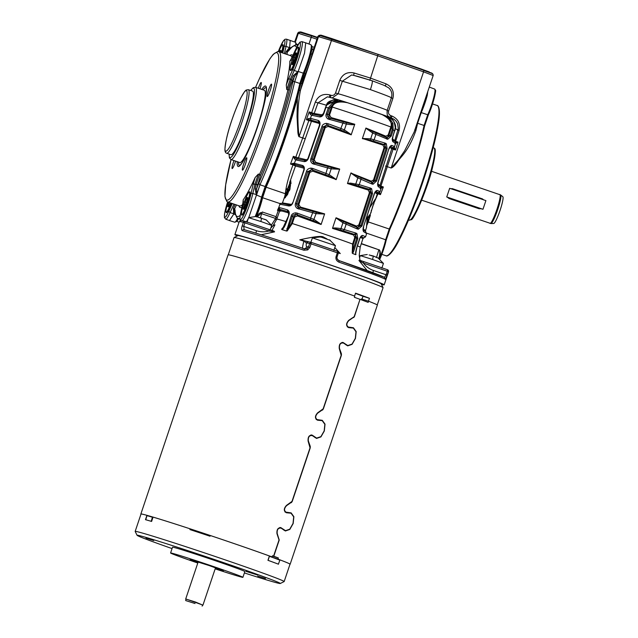 <?xml version="1.0" encoding="UTF-8"?>
<svg xmlns="http://www.w3.org/2000/svg" width="638" height="638" viewBox="0 0 638 638"><rect width="100%" height="100%" fill="white"/><g stroke="black" fill="none" stroke-linecap="round" stroke-linejoin="round"><path stroke-width="0.96" d="M368.286 221.92L389.244 229.034A89.759 11.875 -71.2 0 0 424.095 125.479L424.565 126.141L428.489 114.529A0.766 0.463 -155.4 0 1 427.723 114.76A16.5 2.185 -71.2 0 0 433.513 98.435A16.5 2.185 -71.2 0 0 434.637 89.065L429.278 87.079M379.283 258.861A16.5 2.185 -71.2 0 0 385.655 239.76L386.118 240.438L390.009 228.819A0.766 0.447 -155.7 0 1 389.244 229.034L385.655 239.76L366.698 233.181M294.78 42.02L297.739 33.232L294.684 41.98M300.035 32.442L300.219 31.9L301.112 32.028L311.248 35.25L311.097 35.704M317.541 37.387L311.248 35.25M308.975 44.014L311.224 37.323L298.321 33.328L295.33 42.212M420.729 112.487A1.523 0.917 24.5 0 1 421.232 112.591L427.723 114.76L424.095 125.479L417.619 123.27L421.232 112.591A16.676 2.209 -71.2 0 0 427.253 95.421L427.787 91.521M380.089 188.601C381.827 188.776 381.301 188.21 378.525 186.902C377.56 186.009 377.417 184.334 378.095 181.862L388.781 149.013C389.802 146.461 390.863 145.289 391.971 145.488C394.475 146.517 395.113 146.923 393.901 146.716L395.504 150.01L393.088 149.188L380.91 186.129L379.929 185.81M385.551 166.039L391.03 167.985C392.41 167.874 394.523 165.888 397.378 162.02C400.512 156.725 407.977 152.378 415.864 130.686A89.942 11.899 -71.2 0 0 417.619 123.27A1.523 0.949 -167.3 0 1 417.172 123.046M377.385 193.593L377.967 193.785L374.386 202.023M380.671 186.91L383.35 186.958L380.439 194.63L379.506 192.493L378.262 193.178L377.186 192.652M380.695 186.83L380.91 186.129L383.35 186.958L381.125 188.274M380.439 194.63L378.262 193.178L377.967 193.785L380.439 194.63M376.029 193.386C378.174 193.88 377.784 193.529 374.841 192.317M377.417 192.716C379.227 193.107 378.709 192.724 375.886 191.559L375.854 191.552M375.838 191.559L377.377 190.475C380.28 191.663 380.806 192.062 378.948 191.655M377.377 190.475C376.157 190.403 375.088 191.575 374.147 193.992L375.726 191.528M374.299 194.064L363.461 226.841C362.775 229.409 362.926 231.092 363.923 231.881L363.349 230.159M363.253 229.09L365.502 230.557L365.662 231.411M361.236 236.523L362.775 235.454L365.574 236.818L366.619 233.564L363.923 231.881M362.775 235.454C361.523 235.366 360.438 236.539 359.521 238.963L357.328 245.694C355.43 252.018 355.677 252.361 355.661 254.658A46.095 1.037 -161.4 0 0 352.623 253.493L353.699 251.268L352.662 250.909L356.786 238.261L355.414 234.704L340.572 229.983L332.542 228.213L335.963 217.925L342.925 222.782L343.388 221.506L356.833 227.287L357.727 227.487L360.909 225.605L371.436 193.298L370.096 189.749L369.258 189.263L355.43 185.084L347.479 183.529L350.892 173.065L357.782 177.89L355.43 185.084M356.969 233.691L357.814 238.628L355.43 237.807L355.414 234.704L356.969 233.691L355.852 233.053L353.683 235.039L332.55 228.404M343.388 221.506L336.082 217.781L356.586 226.139L357.184 228.93L342.925 222.782L340.995 228.619L355.852 233.053M357.184 228.93L358.373 229.201L361.945 225.972L359.561 225.15L357.727 227.487L358.373 229.201M358.245 185.913L359.25 184.645L370.534 188.098L371.651 188.736L372.472 193.665L361.945 225.972M371.866 183.975L357.782 177.89L358.245 176.614L372.409 182.532L375.559 180.642L376.603 181.001L373.055 184.238L371.866 183.975L371.268 181.184L373.533 179.948L384.076 147.641L384.762 147.88L374.227 180.187L372.409 182.532L373.055 184.238M376.603 181.001L387.13 148.694L386.333 143.781L385.224 143.143L370.71 138.829L370.295 140.193L373.126 141.022L374.139 139.754L375.91 134.403L372.64 132.999L373.102 131.723L386.197 137.377L387.091 137.569L390.209 135.671L391.254 136.038L393.215 130.032L392.896 123.301C388.454 116.212 387.282 117.775 387.035 117.001L381.787 114.449A34.332 0.774 18.6 0 1 388.263 116.818L390.177 117.878C389.962 119.218 393.853 116.387 395.321 128.206L394.938 128.493M391.254 136.038L387.737 139.283L375.91 134.403L375.838 132.863M387.737 139.283L387.091 137.569L388.893 135.224L390.209 135.671L392.171 129.673L393.215 130.032A44.277 0.997 18.6 0 1 394.762 130.631L392.721 136.891C392.043 139.291 392.171 140.966 393.128 141.915C395.576 143.079 396.174 143.63 394.914 143.574M392.362 147.769C393.526 147.976 392.904 147.577 390.48 146.573L391.971 145.488M394.874 143.59L398.04 142.114L395.416 142.043L395.624 141.293L393.734 140.567C395.066 140.647 394.531 140.121 392.147 138.98M392.721 136.891L395.321 128.206M392.171 129.673L391.828 123.82L392.896 123.301M386.333 143.781L384.77 144.794L373.126 141.022M373.533 179.948L375.559 180.642L386.086 148.335L384.77 144.794L384.762 147.88L387.13 148.694M360.956 177.739L361.028 179.286L359.25 184.645L350.525 183.114L347.479 183.337M371.651 188.736L370.096 189.749L370.096 192.843L359.561 225.15L358.867 224.903L356.586 226.139M332.542 228.213C334.535 227.902 334.902 227.726 340.995 228.619L340.572 229.983M352.208 253.039L353.316 244.29L355.43 237.807L354.744 237.567L352.623 244.051L352.208 253.039L352.623 253.493M271.947 230.446L274.946 224.847L273.048 225.685L270.775 228.189M261.157 234.784L274.571 231.841L274.021 231.123L269.212 229.528L268.885 230.988L244.904 222.853L245.231 221.394A1.523 1.443 104.8 0 0 243.373 222.367A78.753 1.77 -161.4 0 0 239.274 221.585L241.084 220.493L245.128 221.362L274.021 231.123M326.927 238.891L323.362 236.993C321.392 235.725 313.545 236.666 299.804 239.824A48.895 1.101 18.6 0 1 303.879 241.172L304.294 240.749L308.282 241.954L306.36 242.911L303.879 241.172C302.595 245.965 302.26 248.445 302.883 248.605M338.387 252.919A48.895 1.101 18.6 0 1 340.277 253.581L334.822 247.544M311.575 242.472L337.374 251.244A77.23 1.739 18.6 0 0 311.583 242.48A1.523 1.515 99 0 0 311.336 242.416L311.041 243.868A78.753 1.77 -161.4 0 1 324.351 248.365A78.753 1.77 18.6 0 1 337.327 252.808L338.307 253.174A1.523 1.515 99 0 0 337.382 251.244A1.523 0.471 109 0 1 337.374 251.244A1.523 0.471 109 0 1 337.327 252.808L336.146 256.332C335.452 258.94 336.378 260.87 338.93 262.138A78.753 1.77 18.6 0 1 385.432 279.3L384.483 277.378L386.062 274.763L373.342 270.432C369.306 269.013 366.005 266.58 363.445 263.127L358.971 260.527L359.258 260.097L358.971 260.527L367.169 270.56M360.031 260.376L359.218 255.431L360.175 247.193A43.998 0.989 18.6 0 0 357.44 245.893M355.661 254.658L355.821 253.198M287.228 230.948L292.284 223.539L294.493 217.087L297.38 215.899L297.316 214.759L296.096 214.543C293.751 214.615 292.507 215.221 292.363 216.37L291.183 215.979L286.502 231.02L287.228 230.948L291.502 223.284L292.284 223.539A43.998 0.989 -161.4 0 1 352.623 244.051L353.316 244.29M284.428 225.82L281.637 229.217L281.98 229.616A46.095 1.037 18.6 0 1 286.502 231.02M276.533 219.783A2.44 0.494 21.9 0 1 275.098 219.281L275.457 218.395M271.437 225.039L275.098 219.281M257.297 216.705L261.971 212.645M280.449 210.109L278.272 210.396L278.072 209.846L277.442 210.388L278.192 210.644L277.442 210.388L278.806 207.406M277.227 217.837L275.847 217.367L278.192 210.644L279.596 211.122M256.404 216.936C258.31 213.945 260.009 212.502 261.508 212.621M280.337 203.689L262.593 197.74A17.234 2.281 108.8 0 1 256.364 216.585M279.077 209.208L278.072 209.846M281.86 203.49L282.498 202.908L291.526 204.439M294.979 164.66L294.078 164.421L293.608 163.28L294.397 163.328L302.699 165.497L303.098 166.789L294.979 164.66L294.397 163.328L295.665 159.891L294.373 158.766L293.344 156.342L295.561 157.961L294.373 158.766M304.023 72.772A0.766 0.447 24.3 0 0 304.326 73.027L300.801 83.466A90.572 11.978 108.8 0 1 299.11 90.588L297.372 98.268L297.045 116.714L297.794 130.583C297.826 133.047 298.209 135.065 298.919 136.652L302.715 137.944L295.801 157.179L306.36 159.771L304.063 161.597L295.665 159.891L297.244 158.878L295.649 159.899M304.063 161.597C306.041 161.709 307.516 160.585 308.473 158.2L319.718 125.542C320.412 123.038 319.925 121.332 318.25 120.43L318.92 123.365L308.84 120.542L309.127 119.824L306.407 119.713L309.167 111.889L312.995 114.21M308.473 158.2L305.682 160.561L297.244 158.878L298.337 158.176L311.424 121.372A1.069 1.061 95.1 0 0 310.993 120.111L309.127 119.824L308.696 118.508L310.411 118.325L318.25 120.43M312.724 171.167L312.564 168.392L310.937 168.105C308.529 168.432 307.069 169.477 306.543 171.255L295.506 203.386C294.836 205.269 295.402 206.943 297.204 208.411L298.6 207.39L313.162 211.433L310.642 218.076L297.228 213.132L297.316 214.759L313.37 220.74L321.169 224.345L324.614 213.882L300.418 207.047L298.823 204.495L309.853 172.364L312.724 171.167L336.234 179.517L339.679 169.062L315.762 162.315L314.175 159.771L325.213 127.632L328.068 126.436L351.187 134.841L354.752 124.251L331.098 117.583L329.535 115.039L332.27 107.072C333.746 102.439 338.73 100.979 347.231 102.702L343.069 101.689C340.78 100.692 337.279 101.059 332.558 102.79L328.291 107.966A44.277 0.997 18.6 0 0 326.01 107.264L323.865 113.484C322.852 115.949 321.392 117.081 319.478 116.89L311.575 115.231L313.146 114.218L321.097 115.853L323.482 113.397L325.627 107.168L326.967 104.975C334.679 96.011 337.43 101.059 337.215 99.751L338.794 99.999L327.43 103.523M329.535 115.039L327.43 114.338L329.479 108.364L328.291 107.966L326.233 113.939C325.555 115.797 326.106 117.464 327.876 118.939L346.346 124.059L346.506 122.687L343.396 121.834L340.875 128.453L344.384 129.881L346.346 124.059C352.296 124.912 352.838 124.793 354.76 124.442M328.068 126.436L327.9 123.66L340.875 128.453L340.652 129.985L343.659 131.141L344.384 129.881L351.307 134.69M327.9 123.66L326.273 123.373C323.873 123.716 322.421 124.769 321.911 126.531L323.107 126.922L312.062 159.053C311.567 160.234 312.197 161.438 313.944 162.658L328.275 166.63L327.565 167.914L312.54 163.671L313.944 162.658L313.394 159.508L324.423 127.377L326.776 125.08L323.107 126.922L325.213 127.632M321.911 126.531L310.873 158.663C310.196 160.529 310.746 162.204 312.54 163.671M312.564 168.392L329.232 174.676L328.514 175.936L312.652 170.027L311.432 169.812L307.731 171.646L306.543 171.255M297.204 208.411L316.057 213.65L316.225 212.271L324.614 213.882M297.228 213.132L295.601 212.837C293.177 213.156 291.71 214.201 291.183 215.979M279.795 208.243C277.147 206.999 279.683 207.533 287.411 209.838C289.142 210.883 289.652 212.59 288.926 214.974L286.621 221.657C284.859 226.354 283.312 229.002 281.98 229.616M302.699 165.497C304.254 166.406 304.709 167.961 304.055 170.179L292.81 202.836C291.949 205.005 290.601 206.034 288.767 205.93L279.915 204.256L278.734 207.613L279.755 210.644L276.772 219.129A43.998 0.989 18.6 0 1 286.207 221.649M304.055 170.179L303.792 170.115C304.079 167.946 303.911 166.861 303.289 166.861L303.497 168.073L295.49 166.008L294.054 170.067M304.031 168.504L303.497 168.073M293.608 163.28L290.513 164.054L294.828 164.636L294.198 163.352M285.744 193.816L285.346 193.745C286.127 185.929 288.679 176.311 293.001 164.899L295.49 166.008L294.828 164.636M292.97 163.248L293.001 164.899L290.513 164.054L293.344 156.342L295.801 157.179L295.561 157.961L297.228 158.878M287.283 190.164L284.572 198.051L289.963 189.35L290.713 180.793L287.563 188.896M296.686 98.212L297.372 98.268A90.5 11.97 108.8 0 1 266.134 187.205L285.346 193.745L284.739 196.496M282.857 201.847L282.124 203.378M265.496 186.519L266.134 187.205L262.593 197.74L261.66 197.932M291.215 59.916L289.827 61.304A79.367 10.495 108.8 0 1 286.279 85.013L288.934 78.019A1.523 0.893 24.3 0 0 290.21 79.399L294.254 70.435A18.701 2.472 108.8 0 0 300.737 52.013A18.701 2.472 108.8 0 0 301.934 41.63L305.714 42.842L304.541 53.121L294.66 81.696C288.017 111.578 273.104 155.879 259.969 184.765L265.153 186.527A91.481 12.098 -71.2 0 0 299.836 83.466L300.219 83.993L299.836 83.466L303.297 73.171L303.895 73.067L300.243 83.929C293.488 113.795 278.766 157.554 265.751 186.416L255.726 216.537A18.063 2.393 108.8 0 0 262.066 197.349L265.767 186.36A90.867 12.018 108.8 0 0 300.219 83.993L303.911 73.003A18.063 2.393 108.8 0 0 310.06 55.45A18.063 2.393 108.8 0 0 311.24 45.465M310.905 50.298L311.862 49.971L310.818 54.031A1.523 0.861 -166.4 0 0 312.189 53.632A18.749 2.48 108.8 0 1 305.147 74.207A7.632 1.005 -71.2 0 0 302.189 82.988A92.008 12.17 108.8 0 1 300.466 90.221C297.603 104.752 297.141 120.239 299.086 136.684L331.441 40.537L317.86 36.446L312.189 53.632L317.971 36.454L319.877 35.489M299.836 83.466L294.66 81.696L298.129 71.432L293.281 75.635A1.22 0.718 -155.7 0 1 294.301 76.743L292.802 82.055A1.523 0.925 12.9 0 1 294.66 81.696M256.643 195.084L262.066 197.349L261.684 196.823L265.153 186.527L265.767 186.36L265.153 186.527M292.802 82.055A90.054 11.907 -71.2 0 1 258.693 183.409L256.651 188.625L256.532 195.045L259.969 184.765L248.78 217.574M248.158 218.834L246.435 221.801M239.84 218.156A91.577 12.114 108.8 0 1 238.11 218.395A91.577 12.114 108.8 0 1 238.062 218.379A91.577 12.114 108.8 0 1 237.982 218.348M274.571 231.841L268.885 230.988C264.746 232.168 260.623 232.08 256.532 230.733L255.87 233.141M299.804 239.824L302.739 240.239A47.722 1.077 18.6 0 1 304.302 240.757L311.336 242.416A1.523 1.515 99 0 0 309.661 243.437L311.041 243.868L309.853 247.392L307.731 249.905L303.879 250.224A78.753 1.77 -161.4 0 0 242.352 230.669A1.523 1.412 -74.6 0 1 244.171 229.688L243.716 226.386L256.532 230.733M304.159 248.748A3.054 3.023 99 0 0 306.719 246.683L308.473 246.962L307.061 248.637L304.501 248.86L303.879 250.224M381.452 284.404A78.753 1.77 -161.4 0 0 384.18 284.835A78.753 1.77 -161.4 0 0 319.973 261.381A78.753 1.77 -161.4 0 0 234.896 234.601A78.753 1.77 -161.4 0 0 237.328 235.908M242.352 230.669C241.403 230.095 241.347 228.5 242.185 225.892L243.373 222.367L244.904 222.853L243.716 226.386L242.185 225.892M385.432 279.3L388.454 271.676A1.523 1.523 -50.9 0 0 387.513 269.746L387.25 271.238L388.454 271.676A78.753 1.77 18.6 0 1 388.558 271.82L387.505 269.746L359.242 260.089M377.217 305.036L383.063 287.682A78.602 1.77 -161.4 0 0 383.055 287.634A78.602 1.77 -161.4 0 0 318.976 264.268A78.602 1.77 -161.4 0 0 234.098 237.511L237.958 235.589A75.547 1.699 18.6 0 1 319.542 261.309A75.547 1.699 18.6 0 1 381.133 283.774L383.055 287.642M234.098 237.511A78.602 1.77 -161.4 0 0 234.066 237.543L228.221 254.897M269.372 556.081L272.067 556.926A78.753 1.77 -161.4 0 0 225.94 540.785A78.753 1.77 -161.4 0 0 140.862 514.005L228.077 254.849A78.753 1.77 18.6 0 1 313.154 281.621A78.753 1.77 18.6 0 1 354.768 296.128L354.377 297.292A78.753 1.77 18.6 0 1 360.007 299.334L354.162 316.711L348.771 320.284C345.94 323.458 345.9 325.906 348.643 327.629L353.34 328.091L355.988 331.752L355.326 338.347L352.048 344.081L347.79 345.549L343.069 342.486M289.971 564.303A78.753 1.77 -161.4 0 0 290.146 564.247A78.753 1.77 -161.4 0 0 277.969 559.111L271.365 556.998M272.362 556.033L278.359 557.955L277.969 559.111M278.359 557.955A78.753 1.77 -161.4 0 0 273.766 556.256L273.566 556.176A78.753 1.77 -161.4 0 0 272.45 555.77L272.067 556.926M285.019 512.019L291.143 512.888L293.887 516.708L293.169 523.543L289.796 529.452L285.393 530.983L281.119 528.144C278.208 527.778 276.892 529.556 277.187 533.472L279.229 540.035L273.774 556.256M281.119 528.144L279.627 527.594M286.414 512.418C283.91 510.839 283.95 508.598 286.534 505.695L291.024 502.561M316.169 419.461L322.294 420.33L325.037 424.15L324.319 430.985L320.938 436.894L316.544 438.426L312.269 435.587C309.358 435.22 308.042 436.998 308.329 440.914L310.283 446.417L310.228 447.916L292.212 501.46L291.351 502.664M312.269 435.587L310.778 435.036M317.557 419.86C315.06 418.281 315.1 416.048 317.684 413.137L322.166 410.003M347.319 326.903L353.444 327.772L356.187 331.593L355.47 338.427L352.088 344.337L347.694 345.868L343.419 343.029C340.501 342.662 339.193 344.44 339.48 348.364L341.434 353.859L341.378 355.358L323.354 408.902L322.501 410.106M343.419 343.029L341.928 342.478M348.707 327.302C346.203 325.731 346.243 323.49 348.826 320.579L353.269 317.477M359.999 299.342L354.361 316.783L353.604 317.58M360.207 299.405A78.753 1.77 18.6 0 1 368.158 302.38L368.549 301.224A78.753 1.77 18.6 0 1 377.361 305.084L290.146 564.247M244.386 572.932A75.547 1.699 -161.4 0 0 280.265 583.499A75.547 1.699 -161.4 0 0 218.698 560.962A75.547 1.699 -161.4 0 0 137.09 535.314L135.176 531.454A78.602 1.77 18.6 0 1 135.168 531.406L141.006 514.053A78.602 1.77 18.6 0 1 146.939 515.337L145.48 519.675A78.602 1.77 18.6 0 1 145.751 519.747A78.602 1.77 18.6 0 1 151.19 521.318A78.602 1.77 18.6 0 1 151.597 521.445L153.056 517.107A78.602 1.77 18.6 0 1 190.164 528.846L189.917 529.572A78.602 1.77 18.6 0 1 210.014 536.223L210.253 535.497A78.602 1.77 18.6 0 1 225.916 540.785A78.602 1.77 18.6 0 1 269.403 555.969L267.944 560.308A78.602 1.77 18.6 0 1 278.383 564.167L279.867 560.148A78.753 1.77 18.6 0 0 269.427 556.296L269.308 556.256M190.164 528.846L191.966 529.668A69.526 1.563 18.6 0 1 210.189 535.697M146.939 515.337L151.956 517.083M135.168 531.406A78.602 1.77 18.6 0 1 220.078 558.138A78.602 1.77 -161.4 0 1 284.165 581.553L290.003 564.199A78.602 1.77 18.6 0 0 279.843 559.829L279.747 560.108M137.09 535.314A75.547 1.699 -161.4 0 0 172.061 548.592M280.265 583.499L284.133 581.585A78.602 1.77 -161.4 0 0 284.165 581.553M170.577 552.986L172.523 547.205A38.16 0.861 18.6 0 1 213.746 560.172A38.16 0.861 18.6 0 1 244.856 571.544L242.911 577.326A38.16 0.861 -161.4 0 0 211.8 565.962A38.16 0.861 -161.4 0 0 170.577 552.986A38.16 0.861 -161.4 0 0 197.796 563.027M265.504 578.506L257.76 576.066L265.504 578.506M215.628 560.475L223.372 562.907L215.628 560.475M153.774 540.538L146.03 538.097L153.774 540.538M245.973 571.345L257.537 575.013L246.061 571.098M215.158 568.865A38.16 0.861 -161.4 0 0 242.911 577.326M197.955 562.557L190.108 559.558L209.073 565.523L223.38 570.755L215.317 568.394M195.045 603.516L185.69 600.573L195.045 603.516M274.109 558.003L279.843 559.829M342.526 342.399L343.555 342.726C340.365 342.319 338.938 344.265 339.256 348.555L341.178 355.286L323.155 408.83L317.62 412.842C314.797 416.016 314.749 418.464 317.493 420.187L322.19 420.649L324.846 424.302L324.176 430.905L320.898 436.639L316.647 438.107L312.413 435.283C309.223 434.877 307.787 436.823 308.106 441.113L310.028 447.844L292.005 501.388L286.47 505.4C283.647 508.574 283.599 511.022 286.342 512.745L291.048 513.207L293.695 516.86L293.025 523.455L289.748 529.197L285.497 530.664L280.776 527.602M311.376 434.956L311.926 435.044M280.234 527.514L281.262 527.841C278.072 527.435 276.637 529.373 276.964 533.663L279.029 539.963L273.566 556.176M355.454 293.432A70.212 1.579 18.6 0 1 363.014 296.271L369.458 298.313L368.485 301.208M362.049 299.126L363.014 296.271M368.549 301.224L361.403 298.919L361.124 299.748M369.458 298.313A78.602 1.77 -161.4 0 0 355.541 293.169L354.569 296.056M278.503 564.199A78.753 1.77 -161.4 0 0 268.064 560.339L267.944 560.308M268.064 560.339L269.427 556.296M151.19 521.318L152.426 517.227L152.953 517.41M145.751 519.747L146.987 515.656A78.753 1.77 18.6 0 1 152.426 517.227M151.062 521.278A78.753 1.77 -161.4 0 0 145.624 519.707M191.966 529.668L191.791 530.186M338.93 262.138A1.523 0.558 -70.9 0 0 338.898 260.551C337.271 259.77 336.689 258.486 337.119 256.699L336.146 256.332M387.266 275.209L386.062 274.763L387.25 271.238L363.445 263.127L363.7 261.644M359.258 260.097L387.497 269.746M376.556 257.242L378.868 249.801L361.267 243.78M361.339 243.564L379.076 249.873C380.104 250.766 380.112 253.334 379.1 257.577L378.844 258.518M379.131 258.741A16.5 2.185 -71.2 0 0 379.69 257.465C380.615 253.382 380.439 250.806 379.163 249.745M379.69 257.465L379.1 257.577M361.204 236.546L363.812 237.91L362.926 238.612L360.454 237.392M357.328 245.694L357.487 245.766C356.985 246.18 355.159 256.101 355.829 253.94L355.972 254.482M374.984 199.654L370.008 207.27M367.313 215.564L366.523 227.399L365.51 230.565M366.507 226.785L366.507 226.059M375.87 198.298L377.393 193.569L380.041 191.775L381.085 188.513M369.888 215.062L368.884 218.029A43.575 0.981 18.6 0 0 368.7 217.941L369.745 215.979L369.474 214.854L367.472 218.196L367.089 222.287L367.943 221.585L368.278 219.209A43.591 0.981 -161.4 0 1 368.461 219.297L367.871 222.614L368.732 219.432A43.591 0.981 -161.4 0 1 368.844 219.496L368.014 222.742L368.963 219.616A43.591 0.981 -161.4 0 1 369.003 219.687L368.947 219.687M367.464 222.407L367.871 222.614M373.844 203.195L373.78 204.168M374.235 201.975L373.996 203.259M370.239 215.253L369.258 218.228A43.575 0.981 18.6 0 0 369.147 218.156L370.247 215.189M369.003 219.687L369.418 218.411A43.575 0.981 18.6 0 0 369.37 218.34L370.399 215.309M367.472 218.196L367.911 218.348L367.52 222.431M369.896 214.998L367.911 218.348M366.491 226.091L367.935 222.742A43.639 0.981 -161.4 0 1 367.584 222.702M370.255 215.15L370.192 214.567M370.463 213.722L370.774 212.773M370.933 212.869L371.515 210.46M373.302 204.559L372.161 208.14L373.405 204.559M371.787 209.615L372.09 208.658M289.477 49.668L289.461 47.531L286.095 51.75A1.22 0.758 12.7 0 0 287.586 51.447L288.536 51.056A1.523 1.396 -143.7 0 1 288.743 50.641C289.923 48.201 292.348 46.255 296.016 44.82L296.997 44.971A91.577 12.114 108.8 0 1 297.053 44.987A91.577 12.114 108.8 0 1 297.635 45.346M286.773 89.559L290.21 79.399L291.399 79.822L287.921 89.958L286.773 89.559L286.279 85.013M258.342 174.054L259.491 174.429L256.133 184.597L254.937 184.215L252.839 193.489A1.523 0.949 -167.3 0 0 250.981 193.864L253.071 184.589A1.523 0.949 12.7 0 1 254.937 184.215L258.342 174.054L255.152 177.5A79.367 10.495 108.8 0 1 243.198 199.869L242.791 203.817A1.523 0.949 -167.3 0 0 242.735 203.969A1.523 0.949 -167.3 0 0 242.727 204.128M243.389 202.023L243.198 199.869M240.215 215.341A90.054 11.907 -71.2 0 1 235.063 209.966L234.449 209.328L233.675 213.77L230.087 212.59L228.811 211.202L232.28 203.522M255.152 177.5L253.071 184.589M249.203 192.126A12.361 1.635 108.8 0 1 249.785 191.767A12.361 1.635 108.8 0 1 249.817 191.775A12.361 1.635 108.8 0 1 247.432 203.873A12.361 1.635 108.8 0 1 241.898 215.197A12.361 1.635 108.8 0 1 241.866 215.189A12.361 1.635 108.8 0 1 241.587 214.535M289.827 61.304L291.989 57.635A1.523 0.893 -155.7 0 1 292.029 57.5A1.523 0.893 -155.7 0 1 292.108 57.372M297.874 47.499A12.361 1.635 108.8 0 1 298.456 47.148A12.361 1.635 108.8 0 1 298.488 47.156A12.361 1.635 108.8 0 1 296.104 59.254A12.361 1.635 108.8 0 1 290.569 70.571A12.361 1.635 108.8 0 1 290.529 70.563A12.361 1.635 108.8 0 1 290.258 69.917M293.281 75.635L291.399 79.822A1.22 0.718 -155.7 0 1 292.411 80.93L294.301 76.743L298.129 71.432L303.297 73.171A18.677 2.472 -71.2 0 0 309.677 54.932A18.677 2.472 -71.2 0 0 310.85 44.684L305.714 42.842M288.934 78.019L292.986 69.048A1.523 0.893 24.3 0 0 294.254 70.435L297.779 71.759M256.444 194.582L256.532 195.045M292.411 80.93A7.935 1.053 -71.2 0 0 289.413 89.727L287.921 89.958A79.367 10.495 -71.2 0 1 259.491 174.429L260.551 175.49L256.651 188.625A1.22 0.758 12.7 0 1 255.16 188.928L256.293 194.622L252.839 193.489A18.701 2.472 -71.2 0 1 242.512 220.724M235.438 214.783L233.675 213.77M235.015 211.744L233.675 214.209L235.015 211.688M235.119 204.487L233.436 208.219L233.675 214.209L229.457 220.541L234.656 222.207A18.677 2.472 -71.2 0 0 237.743 218.244M231.307 203.187A12.361 1.635 108.8 0 1 226.394 212.733A12.361 1.635 108.8 0 1 226.362 212.717A12.361 1.635 108.8 0 1 226.083 212.071M246.675 157.745A6.563 0.869 108.8 0 1 246.699 157.753A6.563 0.869 108.8 0 1 245.431 164.173A6.563 0.869 108.8 0 1 242.488 170.186A6.563 0.869 108.8 0 1 242.472 170.179A6.563 0.869 108.8 0 1 243.74 163.759A6.563 0.869 108.8 0 1 246.675 157.745M235.589 161.119A6.563 0.869 108.8 0 1 232.192 168.552A6.563 0.869 108.8 0 1 232.176 168.544A6.563 0.869 108.8 0 1 233.994 160.577M258.31 88.235A6.563 0.869 108.8 0 1 261.157 82.485A6.563 0.869 108.8 0 1 261.181 82.485A6.563 0.869 108.8 0 1 259.953 88.794M267.266 96.561A6.563 0.869 108.8 0 1 267.25 96.553A6.563 0.869 108.8 0 1 268.518 90.133A6.563 0.869 108.8 0 1 271.453 84.12A6.563 0.869 108.8 0 1 271.477 84.128A6.563 0.869 108.8 0 1 270.209 90.548A6.563 0.869 108.8 0 1 267.266 96.561M248.31 89.671L252.608 91.138A33.575 4.442 108.8 0 1 246.124 123.995A33.575 4.442 108.8 0 1 231.092 154.747A33.575 4.442 108.8 0 1 230.996 154.723L226.697 153.256A33.575 4.442 -71.2 0 0 226.793 153.279A33.575 4.442 108.8 0 0 240.813 125.471A33.575 4.442 -71.2 0 0 248.31 89.671L246.109 90.078L244.673 91.481L241.028 97.494C238.389 102.718 235.685 109.265 232.894 117.137C226.889 134.052 223.348 150.919 225.724 151.318C228.484 150.751 232.99 141.907 239.234 124.801A32.052 4.243 -71.2 0 0 246.675 90.843A32.052 4.243 -71.2 0 0 232.902 117.161C228.141 130.439 225.477 141.261 224.911 149.611C224.975 151.756 225.565 152.968 226.697 153.256M233.436 208.219A1.22 0.718 -155.7 0 1 234.449 209.328L236.339 205.141A7.935 1.053 -71.2 0 1 236.435 204.934M290.21 40.377L289.445 49.708M286.909 54.437L287.586 51.447L289.58 47.643L291.087 47.77M295.721 44.827A18.677 2.472 -71.2 0 0 295.346 42.22L286.43 39.165A18.701 2.472 108.8 0 1 286.015 46.407L289.58 47.643M282.371 45.035A12.361 1.635 108.8 0 1 282.953 44.684A12.361 1.635 108.8 0 1 282.985 44.692A12.361 1.635 108.8 0 1 281.868 52.723M281.525 52.603A11.907 1.571 -71.2 0 0 282.554 45.027A11.907 1.571 -71.2 0 0 282.522 45.019A11.907 1.571 -71.2 0 0 278.75 51.662M279.611 51.957L280.321 50.434L280.289 51.614L281.047 50.546L280.632 52.3M228.013 202.071A11.907 1.571 -71.2 0 0 226.219 212.191A11.907 1.571 -71.2 0 0 226.259 212.199A11.907 1.571 -71.2 0 0 230.964 203.067M230.095 202.772L228.46 206.784L228.484 205.603L227.726 206.672L228.859 202.358M290.426 70.044A11.907 1.571 -71.2 0 0 295.761 59.143A11.907 1.571 -71.2 0 0 298.058 47.491A11.907 1.571 -71.2 0 0 298.018 47.483A11.907 1.571 -71.2 0 0 292.69 58.385A11.907 1.571 -71.2 0 0 290.394 70.036A11.907 1.571 -71.2 0 0 290.426 70.044M295.075 54.541L295.817 52.898L295.793 54.078L296.55 53.01L295.418 57.619L292.627 64.629L292.651 63.449L291.901 64.518L295.075 54.541L296.088 54.884M249.354 192.102A11.907 1.571 -71.2 0 0 244.019 203.004A11.907 1.571 -71.2 0 0 241.722 214.655A11.907 1.571 -71.2 0 0 241.754 214.663A11.907 1.571 -71.2 0 0 247.089 203.761A11.907 1.571 -71.2 0 0 249.386 192.11A11.907 1.571 -71.2 0 0 249.354 192.102M246.412 199.16L247.153 197.517L247.121 198.697L247.879 197.628L246.746 202.238L243.955 209.248L243.987 208.068L243.23 209.136L246.412 199.16L247.416 199.503M381.835 268.135L383.43 263.406L372.552 259.467A19.842 1.045 -71.3 0 0 373.286 255.982L369.131 254.985M359.513 257.911L360.295 255.615L372.552 259.467M370.877 255.607L372.791 256.021M367.249 254.498L360.295 255.615M373.286 255.982L376.883 257.545M377.592 257.8C378.733 258.486 378.836 258.502 377.903 257.848L376.579 257.545M375.806 257.17L376.659 257.289M340.277 253.581L337.701 252.122M323.362 236.993L323.179 237.543M304.294 240.749L302.739 240.239M333.857 250.407L335.452 245.67L312.421 237.894A19.842 19.666 -81 0 1 321.002 236.873L320.938 236.873M310.714 242.615L312.421 237.894M320.451 237.097L321.002 236.873L320.212 236.969M320.515 236.905L329.838 240.231M330.301 240.43L329.886 240.095M325.46 238.724L326.784 238.931M320.922 237.169L321.991 237.328M246.97 222.375L248.565 217.646L261.747 221.801L271.7 225.429L270.113 230.166M265.161 219.576L258.406 217.279M265.863 219.823C267.003 220.517 267.107 220.533 266.174 219.871L265.033 219.608M264.076 219.249L264.937 219.312M259.148 217.63L261.062 218.044M258.39 217.207L257.401 217.008M255.519 216.529L248.565 217.646M314.207 47.3L311.671 46.486A17.234 2.281 108.8 0 1 311.862 49.963L313.76 48.616M427.253 95.421L426.591 95.078M414.891 129.49L415.864 130.686M433.074 75.475L423.56 71.855L391.198 168.009L398.407 159.827L404.58 150.879L414.142 132.074M397.131 129.857L399.077 130.535C400.584 123.7 398.184 118.859 391.884 116.004L390.879 115.661C388.869 114.752 388.119 113.205 388.622 111.028L392.864 98.427C394.459 91.689 392.171 86.824 385.998 83.841L385.464 85.939M298.64 90.612A0.766 0.407 13.9 0 1 299.11 90.588L300.466 90.221L318.537 36.541L320.443 35.576L331.736 39.062L331.441 40.537L377.728 55.793L378.015 54.318L423.815 70.371L423.56 71.855L377.728 55.793L369.801 80.372M395.361 142.043L395.919 143.367M392.729 120.064L388.263 116.818M326.409 105.254A42.275 0.949 -161.4 0 0 317.923 102.917L327.358 96.848C331.577 97.574 342.678 100.987 360.685 107.096L388.071 116.706C394.396 119.17 393.75 119.011 395.943 120.997L397.49 123.405C398.327 127.704 398.439 129.873 397.833 129.905A42.275 0.949 18.6 0 0 395.393 128.732M326.233 113.939L327.43 114.338C326.943 115.518 327.557 116.714 329.288 117.926L328.745 114.784L331.481 106.817L332.27 107.072A42.275 0.949 18.6 0 1 390.815 126.97C392.545 122.552 389.491 118.365 381.668 114.401L384.243 115.59C385.256 117.631 384.539 112.2 391.828 123.82L391.509 127.217L388.893 135.224L388.199 134.985L385.95 136.229L365.941 128.055L362.408 138.462L383.039 145.121L384.076 147.641M347.168 102.678A34.332 0.774 -161.4 0 0 338.794 99.999L337.087 99.719C330.54 100.166 327.023 101.936 326.528 105.015L325.627 107.168M326.784 104.951L337.087 99.719M347.231 102.702L343.826 101.952C342.367 101.897 338.515 100.565 333.275 103.922L332.558 102.79M331.481 106.817L333.275 103.922L329.479 108.364M327.876 118.939L329.288 117.926L343.396 121.834M354.752 124.251L346.506 122.687M353.683 235.039L354.744 237.567M321.05 224.496L297.38 215.899M350.892 173.065L371.268 181.184M358.867 224.903L369.41 192.604L368.365 190.084L347.479 183.529M351.012 172.914L358.245 176.614M370.295 140.193L362.416 138.653M365.821 128.198L372.64 132.999L370.71 138.829L362.408 138.462M373.102 131.723L365.941 128.055M286.861 228.556L288.041 228.946L292.363 216.37L293.719 216.832L296.096 214.543L295.601 212.837M313.37 220.74L316.057 213.65L324.622 214.065M310.411 219.608L310.642 218.076L314.087 219.48L321.169 224.345M313.162 211.433L316.225 212.271M295.506 203.386L296.694 203.777C296.199 204.958 296.829 206.162 298.6 207.39L298.042 204.24L309.071 172.101L311.432 169.812L310.937 168.105M325.532 174.796L327.565 167.914L331.202 168.855L331.361 167.483L328.275 166.63M340.652 129.985L326.776 125.08L326.273 123.373M351.187 134.841L343.659 131.141M339.679 169.062L331.361 167.483M336.234 179.517L329.232 174.676L331.202 168.855L339.695 169.253M336.114 179.669L328.514 175.936M310.411 118.325L311.073 120.127L310.475 118.349L311.504 115.239L314.191 113.516L322.613 114.928M351.618 74.981L342.351 81.193L370.407 89.615C372.121 84.336 372.688 81.377 372.113 80.747L353.659 75.364L354.098 72.995C347.351 71.584 342.574 74.048 339.767 80.38L335.524 92.973C334.583 95.014 333.052 95.78 330.915 95.277L329.91 94.934C323.139 93.339 318.282 95.724 315.347 102.064L317.923 102.917L314.191 113.516L309.167 111.889L310.243 114.226L311.504 115.239M308.696 118.508L306.407 119.713L308.84 120.542L302.715 137.944L305.307 138.749M319.718 125.542L319.335 125.447C319.678 123.565 319.582 122.544 319.064 122.376L311.073 120.127M298.002 158.87L296.726 158.918M306.36 159.771L307.229 159.612M318.92 123.365L319.582 124.059M377.863 54.27L331.465 38.463L331.313 38.918M377.879 54.238L421.008 68.936L429.318 71.982L429.143 72.509M320.252 35.656L320.435 35.114L321.337 35.242L331.465 38.463M370.407 89.615C385.448 95.062 392.298 97.766 390.974 97.726M339.767 80.38L342.351 81.193L338.116 93.794A25.951 0.582 18.6 0 1 363.899 101.913A25.951 0.582 18.6 0 1 387.178 110.358L391.421 97.758C392.506 93.818 391.572 90.5 388.614 87.797L384.028 85.325L372.113 80.747M335.524 92.973L338.116 93.794L332.151 97.941M310.243 114.226L311.392 113.46L315.347 102.064M394.563 147.697L393.088 149.188L391.19 148.494C392.474 148.734 391.891 148.343 389.435 147.338M399.077 130.535L395.624 141.293L398.04 142.114L395.504 150.01L392.274 147.753M377.552 183.967C380.2 185.227 380.679 185.77 378.972 185.594M289.971 183.377A9.155 1.212 -71.2 0 0 288.504 186.767M288.105 187.827A9.155 1.212 -71.2 0 0 287.706 188.944M289.963 189.35L288.982 189.087A6.109 0.805 108.8 0 1 288.591 190.244L288.998 190.307A9.155 1.212 -71.2 0 0 289.381 189.151M288.998 190.307L289.556 190.499M288.591 190.244L289.54 190.531M285.96 194.901A9.155 1.212 -71.2 0 0 285.744 195.922M285.114 197.812L286.079 195.324M285.353 197.589L286.127 195.308A6.109 0.805 108.8 0 1 286.015 195.316A6.109 0.805 108.8 0 1 285.96 195.284M286.701 195.962L286.127 195.308M287.132 190.116L286.98 189.988A6.109 0.805 108.8 0 1 287.371 188.832L288.089 189.079A6.109 0.805 -71.2 0 0 287.754 190.06M290.593 183.999A6.109 0.805 -71.2 0 0 290.553 184.015L289.835 183.768A6.109 0.805 108.8 0 1 289.947 183.76A6.109 0.805 108.8 0 1 289.995 183.8L290.713 184.039L291.127 182.819M288.791 190.618L288.767 191.304L287.929 190.491L286.925 193.633L287.403 191.639L286.247 193.314L287.586 190.204L286.406 192.245L285.904 194.885L286.741 193.378L286.574 194.734L288.081 190.371L288.791 190.618L287.275 194.973M287.913 191.169L287.555 191.695M288.304 190.451L287.507 189.972M286.621 195.124L286.606 194.351L286.621 195.124L285.896 194.877L286.901 194.845M289.891 188.21L287.937 187.771L289.891 188.21L290.513 185.498L289.652 185.235L289.261 186.886L288.288 186.735M287.371 188.832L286.964 188.768A9.155 1.212 -71.2 0 0 286.574 189.925M290.808 180.873L289.835 183.768M290.92 181.056L289.995 183.8M286.566 194.734L287.291 194.973L286.566 194.734M285.888 194.104L285.904 194.885M287.204 190.922L287.738 191.209M289.173 187.971L289.405 187.277L290.123 187.516M289.405 187.277L289.804 185.259M281.637 229.217L282.809 228.26L288.926 214.974M288.536 214.87C288.87 213.044 288.775 212.023 288.24 211.8L287.794 211.569L288.065 212.773L288.783 213.563M288.065 212.773C280.656 210.564 278.224 210.054 280.776 211.242M277.107 218.188L275.736 217.71M432.54 103.93L437.078 105.477A79.367 10.495 108.8 0 1 421.838 182.923A79.367 10.495 108.8 0 1 386.293 255.83L386.229 255.822A79.367 10.495 -71.2 0 1 385.998 255.766L381.827 254.347M500.535 194.909A15.113 2.002 108.8 0 1 500.663 194.965L502.832 196.719A14.156 1.874 108.8 0 1 499.969 210.676A14.156 1.874 108.8 0 1 493.74 223.483A14.156 1.874 108.8 0 1 493.684 223.483M483.748 199.981L482.424 198.873L452.342 188.649L450.667 188.736M449.056 190.092L447.294 195.332M447.637 197.373L449.024 198.514L479.098 208.738L480.948 208.698A19.842 0.447 -161.4 0 0 482.974 209.28L446.744 196.967A19.842 0.447 -161.4 0 0 447.637 197.373M446.744 196.967L449.662 188.29L485.901 200.603L482.974 209.28M479.098 208.738L479.305 208.14L480.829 208.658M479.305 208.14L454.336 199.654A19.842 0.447 -161.4 0 0 474.186 206.401M454.336 199.654L449.224 197.916L449.024 198.514M447.748 197.413L449.224 197.916M477.136 197.628L457.294 190.882M457.31 190.834A19.842 0.447 -161.4 0 0 461.601 192.349M472.28 195.978A19.842 0.447 -161.4 0 0 477.152 197.581M262.306 211.983L261.716 213.722L262.306 211.983L276.182 216.705L275.592 218.435L275.847 217.367M435.004 90.006A15.735 2.081 108.8 0 1 434.087 98.683A15.735 2.081 108.8 0 1 428.489 114.529M424.095 125.479L424.565 126.141A88.993 11.771 108.8 0 1 390.009 228.819M385.655 239.76L386.118 240.438A15.735 2.081 108.8 0 1 379.769 259.259L389.985 228.882C403.041 200.236 418.01 155.76 424.589 126.069L428.473 114.601C433.09 104.991 436.591 89.105 435.435 90.221L434.637 89.065M298.042 44.62L296.168 44.022A17.234 2.281 108.8 0 1 296.526 44.859M299.645 32.267L297.739 33.232L300.227 32.363L311.527 35.848L317.405 37.786L311.527 35.848L311.224 37.323L316.926 39.205M300.945 32.53L301.112 32.028M300.155 32.339L300.307 31.9M363.461 226.841L374.147 193.992M363.413 230.19L365.343 231.187L366.619 233.564M353.699 251.268L357.814 238.628M343.364 230.804L344.361 229.536L346.147 224.161L346.075 222.622M381.085 188.505C381.269 187.365 380.846 186.575 379.809 186.137L378.031 185.211M378.525 186.902L377.951 185.172M378.095 181.862L377.903 185.148M388.781 149.013L378.246 181.934M380.128 186.368L379.969 185.506L391.852 148.526L394.499 146.732L395.552 143.462C395.735 142.306 395.313 141.524 394.284 141.094L392.641 140.232M392.545 140.193L393.128 141.915M386.548 139.02L385.95 136.229M383.039 145.121L385.224 143.143M368.365 190.084L370.534 188.098M372.472 193.665L369.41 192.604M261.859 212.988L260.36 217.813M288.847 204.942L289.851 205.205L290.936 204.471M292.81 202.836L303.792 170.115M300.107 83.698L300.801 83.466A1.523 0.941 -167.2 0 0 302.189 82.988M310.427 54.047A0.766 0.431 13.6 0 1 310.818 54.031A17.314 2.289 108.8 0 1 304.318 73.027A1.523 0.893 -155.7 0 1 305.147 74.207M310.85 44.684L311.591 45.737C312.835 45.131 308.896 62.38 303.895 73.059L303.911 73.003M255.184 216.521A18.677 2.472 -71.2 0 0 261.684 196.823M244.171 229.688A77.23 1.739 18.6 0 1 304.509 248.86M309.853 247.392L308.473 246.962L309.661 243.437L306.36 242.911C306.049 245.303 306.168 246.555 306.719 246.683M202.653 605.055L195.595 602.081L185.706 598.97L198.171 561.918M202.102 606.1L202.908 605.095L185.961 599.002M185.69 600.573L185.905 599.321M290.25 513.056L288.886 512.625M283.519 529.835L284.5 530.146M352.551 327.948L351.187 327.509M345.82 344.727L346.801 345.038M321.4 420.498L320.037 420.067M314.67 437.285L315.651 437.596M337.374 251.244L338.323 253.174L337.119 256.699M338.307 253.174L337.127 256.691M337.135 256.699C336.489 257.792 337.079 259.076 338.898 260.551A77.23 1.739 18.6 0 1 384.483 277.378M373.342 270.432L372.847 273.415M359.521 238.963L361.116 236.507M357.487 245.766L359.673 239.035M238.708 218.587A17.234 2.281 108.8 0 1 236.403 221.282L239.051 222.231M295.346 42.22L296.088 43.264L296.152 44.82M296.526 47.563A90.054 11.907 -71.2 0 0 288.536 51.056M289.939 55.466A80.587 10.655 108.8 0 1 292.906 55.554M291.957 57.651A79.367 10.495 -71.2 0 0 290.545 55.665L278.798 51.678A79.367 10.495 -71.2 0 1 258.972 142.218A79.367 10.495 108.8 0 1 227.949 202.023A79.367 10.495 108.8 0 1 227.718 201.967L239.465 205.962A79.367 10.495 108.8 0 0 239.697 206.018A79.367 10.495 -71.2 0 0 242.599 204.567M242.017 207.159A80.587 10.655 108.8 0 1 238.859 205.755M242.791 203.817L240.701 213.092A17.178 2.273 -71.2 0 0 242.879 216.617A17.178 2.273 -71.2 0 0 250.981 193.864M257.624 184.302A1.22 0.758 12.7 0 1 256.133 184.597L255.16 188.928M289.413 89.727A80.587 10.655 108.8 0 1 260.551 175.49M292.986 69.048A17.178 2.273 -71.2 0 0 300.243 46.159A17.178 2.273 -71.2 0 0 296.04 48.671L291.989 57.635M290.505 60.49L296.08 48.528A1.523 0.893 24.3 0 0 296.04 48.671M258.693 183.409L259.969 184.765M235.063 209.966L234.967 210.381M229.441 220.533L225.724 219.201A18.701 2.472 -71.2 0 0 230.087 212.59L233.931 204.08M227.638 201.943A17.178 2.273 -71.2 0 0 224.44 216.521A17.178 2.273 -71.2 0 0 228.811 211.202M227.718 201.967L226.769 201.433L224.935 196.512L225.685 184.765L231.036 159.572A77.836 10.296 -71.2 0 0 228.867 199.479A77.836 10.296 -71.2 0 0 257.425 141.429A77.836 10.296 -71.2 0 0 278.686 57.867A77.836 10.296 -71.2 0 0 255.607 87.318L259.219 79.064L269.938 58.72L273.271 54.302L277.729 51.526L278.798 51.678M261.763 89.416A42.483 5.614 108.8 0 1 257.433 127.281A42.483 5.614 108.8 0 1 237.208 161.669M239.729 165.561A41.079 5.431 108.8 0 1 238.5 162.108M239.784 165.561L241.906 163.105C246.451 156.095 251.619 144.148 257.425 127.281C262.226 112.822 265.145 101.458 266.19 93.188C266.636 85.803 265.934 88.435 266.126 87.837A41.079 5.431 -71.2 0 0 263.055 89.854M240.103 162.594L239.832 162.562A38.16 5.048 -71.2 0 0 239.944 162.586A38.16 5.048 -71.2 0 0 257.018 127.68A38.16 5.048 -71.2 0 0 264.387 90.309L264.626 90.444M250.694 90.484L253.278 87.661L255.511 87.286A38.16 5.048 -71.2 0 1 247.002 127.959A38.16 5.048 108.8 0 1 231.06 159.572A38.16 5.048 -71.2 0 1 230.948 159.54L229.409 157.881L229.09 154.069M229.162 154.093A36.629 4.841 -71.2 0 0 245.415 127.289A36.629 4.841 -71.2 0 0 250.774 90.508M284.396 53.576L286.015 46.407A1.523 0.949 12.7 0 0 284.149 46.781A17.178 2.273 -71.2 0 0 283.966 40.338A17.178 2.273 -71.2 0 0 278.335 51.558L283.551 40.601L285.058 39.253L286.43 39.165M285.593 53.983L286.095 51.75M282.746 53.018L284.149 46.781M229.146 205.316L228.125 204.965M293.32 63.162L292.292 62.811M294.405 60.371L293.025 59.908M295.402 57.891L293.879 57.372M244.649 207.781L243.62 207.438M245.734 204.989L244.362 204.527M246.739 202.517L245.207 201.999M307.731 249.905L307.061 248.637M260.822 221.49A19.842 1.045 -71.3 0 0 261.564 218.005M354.098 72.995L370.255 78.011L385.998 83.841M392.864 98.427L390.934 97.726M388.622 111.028L387.13 110.502M390.879 115.661L390.408 117.607M391.884 116.004L391.397 118.014M329.415 97.287A33.12 0.742 18.6 0 1 365.159 108.612A33.12 0.742 18.6 0 1 391.485 118.389M331.098 117.583L329.328 119.569M391.509 127.217L390.815 126.97L388.199 134.985M294.493 217.087L293.719 216.832L291.502 223.284M300.418 207.047L298.656 209.041M309.853 172.364L307.731 171.646L296.694 203.777L298.823 204.495M315.762 162.315L313.992 164.309M310.873 158.663L314.175 159.771M319.478 116.89L321.791 115.063M313.649 114.234L312.915 114.21M331.736 39.062L378.015 54.318L319.638 35.433C319.534 35.01 318.936 35.353 317.852 36.454M414.022 132.425L433.186 75.467C432.963 71.998 430.028 73.354 423.823 70.371L432.141 73.553M321.337 35.242L321.161 35.752M320.38 35.553L320.523 35.114M421.008 68.936L420.873 69.335M330.915 95.277L330.42 97.622M329.91 94.934L329.368 97.199M288.304 192.931L287.586 192.692M286.996 194.159L287.698 194.399M286.917 191.28L287.634 191.528M286.518 192.301L286.98 192.453M287.411 209.838L287.794 211.569C280.257 209.32 277.785 208.801 280.377 210.006M288.767 205.93L289.851 205.205C282.116 203.123 278.806 202.804 279.915 204.256M438.394 107.128A78.602 10.399 108.8 0 1 422.101 184.207A78.602 10.399 108.8 0 1 388.048 255.256M408.591 219.919L409.285 220.158A38.16 5.048 108.8 0 0 409.397 220.182A38.16 5.048 108.8 0 0 410.505 219.743A38.16 5.048 -71.2 0 0 427.564 181.982A38.16 5.048 -71.2 0 0 433.848 147.896L433.146 147.665M434.566 149.021A37.395 4.944 108.8 0 1 427.819 183.305A37.395 4.944 108.8 0 1 411.438 219.265M499.793 194.502A15.264 2.018 108.8 0 1 499.841 194.51A15.264 2.018 108.8 0 1 497.337 208.124A15.264 2.018 108.8 0 1 490.51 223.236A15.264 2.018 108.8 0 1 490.064 223.428A15.264 2.018 108.8 0 1 490.016 223.412A15.264 2.018 108.8 0 1 489.976 223.396M431.479 171.271L500.663 194.965A15.113 2.002 108.8 0 1 497.983 208.746A15.113 2.002 108.8 0 1 491.34 223.372A15.113 2.002 -71.2 0 1 490.949 223.555L421.654 200.172M490.893 223.547A15.113 2.002 -71.2 0 0 490.949 223.555L493.74 223.483M452.342 188.649L452.175 189.143M482.256 199.367L482.424 198.873M311.527 35.848L299.413 32.211C299.302 31.796 298.712 32.131 297.627 33.232M363.62 226.913L363.293 230.127M388.925 149.085L390.328 146.541M392.498 140.161L392.872 136.963M394.906 130.702L395.448 128.358C396.07 126.723 395.464 124.314 393.646 121.14C390.44 117.966 388.725 116.563 388.502 116.929M273.048 225.685L276.772 219.129M289.197 205.029L289.851 205.205C291.247 204.838 292.14 204.032 292.547 202.772M282.49 202.9L284.867 196.137M294.325 169.277L289.604 182.691M239.816 218.946L238.11 218.395M234.896 234.601L239.274 221.585M384.18 284.835L388.558 271.82M203.059 604.808L215.532 567.756M291.048 513.207L289.317 512.657M285.497 530.664L284.006 530.186M353.34 328.091L351.618 327.549M347.79 345.549L346.298 345.078M322.19 420.649L320.467 420.099M316.647 438.107L315.148 437.628M338.898 260.551L384.499 277.386M363.804 237.91L365.574 236.818M362.926 238.612L360.175 247.193M375.176 199.048L370.016 215.11M371.18 210.349L371.587 210.484M297.707 45.218L297.053 44.987M243.269 201.026L240.646 213.244L239.816 218.77L240.127 220.644M238.062 218.379C237.464 219.225 236.475 217.351 235.103 212.757L234.967 210.484M234.656 222.207L235.885 221.833L238.181 218.419M225.724 219.201L224.409 217.51L224.648 213.236L227.622 201.935M255.511 87.286L264.387 90.309M239.832 162.562L230.948 159.54M282.554 45.027L283.256 45.266M280.289 51.614L280.816 51.79M226.929 212.43L226.219 212.191M228.986 205.779L228.484 205.603M301.934 41.63L299.86 42.172L296.08 48.528M298.759 47.73L298.058 47.491M290.394 70.036L291.095 70.276M296.319 54.254L295.793 54.078M292.651 63.449L293.161 63.625M241.722 214.655L242.424 214.894M250.088 192.349L249.386 192.11M247.648 198.873L247.121 198.697M243.987 208.068L244.49 208.243M378.007 257.919L383.43 263.406M244.091 229.664C256.045 233.029 276.182 239.433 304.501 248.86M269.212 229.528L245.231 221.394M329.503 239.84L335.452 245.67M312.317 237.886L320.978 236.873M266.285 219.943L271.7 225.429M397.833 129.905L394.595 141.317M336.888 99.695L337.59 99.783M308.082 158.104L319.335 125.447M297.204 158.878L297.619 158.846M423.823 70.371L378.015 54.318M351.594 74.981C358.101 76.153 363.054 78.099 372.137 80.747M387.178 110.358C386.708 117.655 388.478 115.438 389.882 117.528M313.29 114.226L313.713 114.242M413.998 132.497L414.126 132.098M288.799 190.618L288.081 190.371M275.592 218.435L261.716 213.722M437.078 105.477C437.349 105.071 441.544 106.57 438.027 125.718C435.188 141.628 429.892 161.103 422.125 184.143C414.198 207.286 406.494 226.043 399.013 240.422C390.225 257.656 385.751 256.133 386.445 255.862L385.998 255.766M409.285 220.158L411.199 219.624C412.874 221.561 427.891 188.497 432.843 166.039C437.277 145.624 434.35 149.061 433.848 147.896"/></g></svg>
